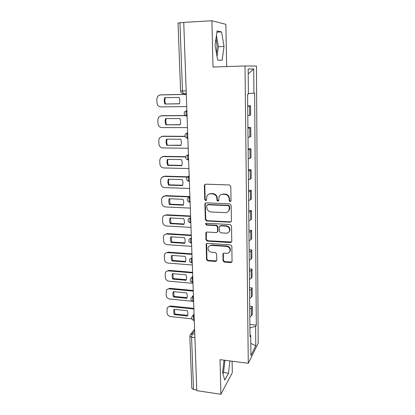 <?xml version="1.0" encoding="UTF-8"?>
<svg xmlns="http://www.w3.org/2000/svg" width="415" height="415" viewBox="0 0 415 415"><rect width="100%" height="100%" fill="white"/><g stroke="black" fill="none" stroke-linecap="round" stroke-linejoin="round"><path stroke-width="0.62" d="M230.128 201.674L231.046 200.767L230.792 186.361L229.428 184.95L205.622 184.177L204.491 184.851L204.356 185.484L204.766 199.688L205.7 200.653L206.494 200.175L206.929 196.015C207.697 194.557 208.916 193.826 210.581 193.815L212.542 193.893C215.095 194.251 216.531 195.735 216.848 198.344L216.889 200.186L217.834 201.161L218.653 200.653L219.042 196.617C219.815 195.071 221.071 194.293 222.819 194.282L224.811 194.355C227.394 194.713 228.841 196.212 229.147 198.837L229.184 200.689L230.128 201.674M220.51 194.9L223.208 193.992L225.189 194.07C227.773 194.428 229.215 195.916 229.521 198.541L229.552 200.388L230.501 201.368L230.89 201.301M205.166 184.25L204.782 185.22L205.186 199.392L206.411 200.321M208.444 194.35L210.991 193.535L212.952 193.608C215.499 193.966 216.931 195.444 217.247 198.054L217.289 199.89L218.565 200.808M216.018 38.455L217.081 46.542L216.542 53.639M222.907 373.682L223.545 372.535L228.489 373.21L224.764 380.078L222.585 372.587L224.038 360.163L222.803 370.72M223.005 260.745L224.318 262.114L230.839 262.602L232.047 261.844L231.85 246.245L230.517 244.866L207.303 243.346L206.162 244.03L206.504 259.515L207.801 260.869L215.546 261.455L216.708 260.739L216.791 260.283L216.63 253.861L215.318 252.496L211.458 252.227C208.719 251.557 207.635 249.892 208.206 247.241C208.802 245.981 209.824 245.369 211.276 245.395L226.543 246.411C229.246 247.034 230.367 248.652 229.9 251.277C229.308 252.652 228.234 253.326 226.683 253.295L224.126 253.114L222.943 253.85L223.005 260.745L223.379 260.324L224.691 261.689L232.001 261.958M248.274 363.301L220.043 359.644L220.879 394.25L196.783 390.671L183.746 22.4L211.889 20.75L213.004 67.022L245.021 65.969L248.274 363.301L258.192 343.215L256.46 66.073L245.021 65.969M230.107 222.227L231.316 221.454L231.404 220.972L231.124 205.238L229.77 203.838L206.151 202.826L205.015 203.506L204.896 204.097L205.342 219.613L206.665 220.982L230.107 222.227L231.186 221.703M231.492 225.926L231.762 241.38L231.689 241.831L230.475 242.593L207.241 241.105L205.928 239.74L205.84 232.706L206.981 232.026L216.371 232.582L217.543 231.861L217.631 231.357L217.527 226.989L216.199 225.61L206.4 225.065L205.55 223.721L206.348 223.244L230.149 224.536L231.492 225.926M226.657 66.571L225.874 24.319L211.889 20.75M220.879 394.25L232.307 372.717L232.094 361.206M196.762 389.955L193.499 389.472L191.808 388.243L189.847 336.28M186.174 90.911L180.592 90.963L178.035 23.058L179.954 22.758L182.47 90.984L183.202 93.645L186.273 93.738M183.752 22.535L179.954 22.758M247.797 115.681L249.659 115.401L249.571 106.116L247.703 106.349M249.571 106.116L250.551 105.851L247.698 105.882M249.659 115.401L250.634 115.08L250.551 105.851M247.916 127.545L250.743 127.545L247.921 128.297M248.014 137.464L250.826 136.608L250.743 127.545M248.129 148.819L250.935 148.855L248.139 149.846M248.227 158.846L251.013 157.752L250.935 148.855M248.336 169.714L251.117 169.782L248.352 171.011M248.44 179.851L251.194 178.523L251.117 169.782M248.544 190.246L251.298 190.34L250.354 191.154L248.559 191.797M248.642 200.481L250.437 199.797L251.376 198.93L251.298 190.34M248.746 210.421L251.474 210.545L250.546 211.479L248.761 212.221M248.85 220.749L250.624 219.971L251.552 218.985L251.474 210.545M248.943 230.242L251.651 230.398L250.727 231.451L248.964 232.281M249.047 240.664L250.805 239.797L251.723 238.692L251.651 230.398M249.135 249.726L251.822 249.908L250.909 251.08L249.161 251.998M249.244 260.236L250.987 259.282L251.895 258.063L251.822 249.908M249.327 268.884L251.993 269.091L251.085 270.373L249.353 271.374M249.436 279.471L251.163 278.434L252.061 277.106L251.993 269.091M249.519 287.714L252.159 287.948L251.262 289.338L249.545 290.422M249.623 298.38L251.334 297.264L252.227 295.828L252.159 287.948M249.7 306.229L252.32 306.488L251.433 307.982L249.731 309.144M249.809 316.972L251.506 315.779L252.393 314.238L252.32 306.488M249.918 327.84L255.635 326.366L255.775 345.788L250.919 355.546L250.722 335.528L250.006 336.861L247.584 94.381L248.388 94.231L248.144 69.03L253.731 68.968L253.913 93.214L248.383 93.489M255.635 326.366L256.294 325.137L254.649 93.079L253.913 93.214M222.15 60.294L224.022 46.449L221.579 31.914L217.061 30.985L215.053 45.349L217.704 60.113L222.15 60.294M228.489 373.21L229.9 360.92M249.887 324.442L256.294 325.137M250.722 335.528L249.991 334.993M253.731 68.968L248.196 73.896M250.8 343.387L255.775 345.788M217.055 56.502L218.409 46.698L216.438 35.462M218.409 46.698L224.022 46.449M216.895 32.157L221.579 31.914M223.545 372.535L224.972 360.282M205.622 202.919L205.316 203.791L205.762 219.276L207.08 220.645L230.475 221.88M229.293 206.634L228.343 205.653L207.63 204.745L206.831 205.223L206.8 207.547C207.121 210.12 208.543 211.593 211.059 211.966L225.179 212.641C226.995 212.646 228.276 211.832 229.028 210.208L229.293 206.634L229.661 206.322L228.717 205.342L228.343 205.653M207.324 204.787L208.045 204.439L228.717 205.342M228.151 211.526L229.402 209.886L229.697 208.257L229.329 208.574M229.661 206.322L229.697 208.257M206.364 232.151L206.343 239.362L207.65 240.721L231.606 242.007M217.434 232.063L218.02 230.994L217.922 226.632L216.594 225.257L206.815 224.717L206.4 225.065M206.011 223.296L206.815 224.717M226.217 233.163C227.752 233.178 228.826 232.504 229.433 231.129C229.957 228.432 228.836 226.772 226.076 226.154L220.619 225.853L219.442 226.58L219.348 227.088L219.447 231.461L220.775 232.841L226.217 233.163M228.893 232.052L229.801 230.766C230.32 228.074 229.204 226.419 226.45 225.802L226.076 226.154M219.95 226.004L221.003 225.501L226.45 225.802M223.379 253.3L223.379 260.324M229.479 252.055L230.263 250.868C230.73 248.253 229.614 246.635 226.917 246.017L226.543 246.411M209.098 246.054L211.676 245.006L226.917 246.017M206.654 243.481L206.909 259.1L208.206 260.449L216.661 260.853M179.098 97.442L164.688 97.675C164.034 99.808 164.127 101.919 164.968 104.015L179.342 103.833C180.022 101.701 179.939 99.569 179.098 97.442M186.299 94.444L160.299 94.911L157.788 96.098L156.813 99.019L157 102.91C157.337 105.343 158.618 106.665 160.854 106.883L186.729 106.598M179.373 103.74L164.968 104.015M165.3 97.665C164.672 99.771 164.771 101.851 165.601 103.916M186.294 94.381L160.947 94.833M179.908 118.529L165.616 118.591C164.968 120.672 165.061 122.752 165.891 124.816L180.146 124.806C180.821 122.721 180.743 120.625 179.908 118.529M185.355 115.676L161.264 115.821L158.66 117.092L157.804 119.811L157.985 123.639C158.323 126.03 159.593 127.348 161.809 127.587L187.471 127.613M180.198 124.65L165.891 124.816M166.202 118.586C165.601 120.625 165.704 122.648 166.519 124.661M160.932 115.837L161.264 115.821M185.173 115.546L161.902 115.686M180.701 139.248L166.529 139.139C165.886 141.183 165.974 143.222 166.799 145.266L180.94 145.421C181.609 143.372 181.531 141.318 180.701 139.248M185.09 136.504L162.213 136.369L159.531 137.718L158.779 140.254L158.961 144.015C159.287 146.371 160.553 147.678 162.747 147.937L188.203 148.259M181.013 145.198L166.799 145.266M167.084 139.144C166.514 141.121 166.623 143.092 167.416 145.053M161.575 136.426L162.213 136.369M185.023 136.312L162.846 136.182M181.485 159.609L167.427 159.344C166.783 161.342 166.877 163.344 167.696 165.362L181.718 165.678C182.382 163.676 182.304 161.653 181.485 159.609M185.733 156.963L163.147 156.569L160.403 157.98L159.739 160.346L159.915 164.044C160.242 166.363 161.492 167.66 163.671 167.94L188.924 168.547M181.812 165.398L168.303 165.097L167.696 165.362M167.956 159.355C167.406 161.274 167.525 163.188 168.303 165.097M162.234 156.683L163.147 156.569M185.78 156.714L163.769 156.331M182.258 179.628L168.308 179.202C167.67 181.158 167.759 183.129 168.573 185.121L182.486 185.588C183.145 183.632 183.067 181.64 182.258 179.628M188.509 177.132L164.065 176.432L161.264 177.89L160.683 180.1L160.854 183.736C161.176 186.019 162.421 187.31 164.584 187.611L189.629 188.493M182.595 185.256L169.175 184.805L168.573 185.121M168.812 179.218C168.288 181.08 168.407 182.942 169.175 184.805M162.903 176.608L164.065 176.432M187.232 176.785L164.682 176.142M183.01 199.304L169.175 198.728C168.542 200.642 168.63 202.582 169.434 204.548L183.238 205.166C183.892 203.246 183.819 201.296 183.01 199.304M189.588 196.938L164.968 195.958L162.125 197.452L161.606 199.527L161.777 203.101C162.099 205.347 163.328 206.629 165.476 206.95L190.319 208.102M183.363 204.782L170.031 204.185L169.434 204.548M169.657 198.749L170.031 204.185M163.588 196.202L164.968 195.958M189.914 196.585L165.575 195.615M183.757 218.653L170.031 217.932C169.403 219.805 169.486 221.714 170.285 223.654L183.975 224.416C184.628 222.539 184.556 220.619 183.757 218.653M190.615 216.417L165.855 215.157C164.599 215.136 163.64 215.644 162.981 216.687L162.519 218.627L162.685 222.144C163.002 224.359 164.226 225.63 166.353 225.973L191.004 227.379M184.12 223.981L170.871 223.244L170.285 223.654M170.487 217.958L170.871 223.244M164.288 215.473L165.855 215.157M190.599 215.992L166.451 214.773M184.488 237.676L170.866 236.82C170.243 238.651 170.326 240.529 171.12 242.448L184.706 243.346C185.349 241.509 185.277 239.616 184.488 237.676M191.294 235.559L166.726 234.044C165.44 234.008 164.475 234.527 163.832 235.596L163.417 237.422L163.583 240.876C163.894 243.055 165.103 244.321 167.219 244.679L191.673 246.339M184.862 242.858L171.701 241.992L171.12 242.448M171.302 236.846L171.701 241.992M164.999 234.423L167.318 233.609L166.726 234.044M191.279 235.082L167.318 233.609M185.204 256.387L171.691 255.391C171.073 257.191 171.156 259.038 171.94 260.931L185.422 261.964C186.06 260.163 185.993 258.306 185.204 256.387M191.958 254.385L167.582 252.621C166.275 252.574 165.305 253.098 164.667 254.188L164.299 255.905L164.459 259.308C164.771 261.45 165.969 262.711 168.065 263.084L192.337 264.983M185.593 261.434L172.516 260.433L171.94 260.931M172.106 255.422L172.516 260.433M165.725 253.057L168.168 252.144L167.582 252.621M191.943 253.856L168.168 252.144M185.915 274.792L172.505 273.667C171.888 275.43 171.971 277.246 172.749 279.119L186.122 280.281C186.76 278.517 186.693 276.691 185.915 274.792M192.617 272.894L168.428 270.896C167.095 270.839 166.119 271.363 165.502 272.468L165.165 274.087L165.326 277.438C165.632 279.549 166.825 280.799 168.905 281.194L192.985 283.32M186.314 279.7L173.314 278.574L172.749 279.119M172.894 273.703L173.314 278.574M166.457 271.389L169.009 270.378L168.428 270.896M192.596 272.318L169.009 270.378M186.61 292.902L173.304 291.646C172.692 293.374 172.77 295.158 173.543 297.01L186.817 298.302C187.45 296.575 187.383 294.775 186.61 292.902M193.26 291.107L169.258 288.882C167.909 288.809 166.929 289.333 166.322 290.453L166.176 295.278C166.477 297.358 167.66 298.603 169.725 299.007L192.161 301.223M187.02 297.68L174.103 296.424L173.543 297.01M173.672 291.683L174.103 296.424M167.193 289.416L169.828 288.316L169.258 288.882M193.24 290.479L169.828 288.316M187.295 310.721L174.087 309.341C173.48 311.032 173.558 312.791 174.326 314.617L187.497 316.028C188.13 314.337 188.057 312.568 187.295 310.721M193.893 309.025L170.077 306.576C168.708 306.493 167.727 307.017 167.131 308.148L167.017 312.832C167.312 314.886 168.485 316.121 170.534 316.546L191.772 318.85M187.715 315.364L174.876 313.994L174.326 314.617M174.44 309.377L174.876 313.994M167.93 307.147L170.643 305.969L170.077 306.576M193.872 308.355L170.643 305.969M194.661 330.682L192.316 333.769L191.569 337.239L193.499 389.472M194.78 334.059L192.316 333.769L190.122 335.004L189.842 336.202L191.569 337.239L194.91 337.639M251.334 297.264L251.262 289.338M251.163 278.434L251.085 270.373M250.987 259.282L250.909 251.08M250.805 239.797L250.727 231.451M250.624 219.971L250.546 211.479M250.437 199.797L250.354 191.154M250.245 179.259L250.167 170.461M250.053 158.359L249.97 149.4M249.856 137.075L249.773 127.955M251.506 315.779L251.433 307.982M194.121 315.431L194.085 315.473C193.25 317.278 193.125 318.917 193.717 320.396L194.075 320.437M194.121 315.473L191.875 316.728C191.253 318.564 191.865 319.789 193.717 320.396L194.298 320.463M193.452 296.528L193.416 296.564C192.565 298.349 192.446 300.004 193.058 301.539L193.442 301.581M193.452 296.569L191.201 297.835C190.547 299.692 191.165 300.927 193.058 301.539L193.634 301.596M192.773 277.298L192.736 277.334C191.865 279.088 191.751 280.763 192.394 282.361L192.799 282.392M192.773 277.334L190.521 278.605C189.831 280.493 190.454 281.744 192.394 282.361L192.954 282.408M192.078 257.731L192.041 257.762C191.149 259.489 191.04 261.185 191.714 262.84L192.15 262.877M192.078 257.767L189.826 259.038C189.1 260.952 189.728 262.218 191.714 262.84L192.259 262.887M191.372 237.816L191.336 237.847C190.428 239.543 190.324 241.255 191.03 242.983L191.486 243.014M191.372 237.847L189.131 239.118C188.358 241.063 188.991 242.35 191.03 242.983L191.559 243.019M190.656 217.548L190.62 217.574C189.686 219.239 189.588 220.977 190.329 222.777L190.651 222.793M190.656 217.574L188.42 218.84C187.596 220.822 188.234 222.129 190.329 222.777L190.843 222.803M189.925 196.912L189.888 196.933C188.934 198.572 188.846 200.326 189.619 202.204L189.645 202.204M189.925 196.938L187.704 198.188C186.823 200.206 187.461 201.545 189.619 202.204L190.112 202.224M189.183 175.903L189.147 175.919C188.166 177.527 188.083 179.306 188.898 181.262L189.339 181.345M189.183 175.924L186.978 177.153C186.034 179.218 186.672 180.587 188.898 181.262L189.37 181.277M188.618 159.951L188.166 159.941C185.863 159.246 185.225 157.84 186.247 155.724L188.384 154.52C187.388 156.092 187.315 157.897 188.166 159.941L188.581 160.045M187.85 138.237L187.419 138.231C185.038 137.51 184.405 136.058 185.51 133.889L187.616 132.727C186.594 134.258 186.527 136.094 187.419 138.231L187.813 138.351M186.864 110.515L186.828 110.52C185.78 112.014 185.723 113.881 186.662 116.117L187.03 116.252M186.869 110.52L184.774 111.635C183.56 113.866 184.193 115.36 186.662 116.117L187.066 116.117M186.864 116.252L185.562 115.795M187.564 138.34L186.568 138.019M188.254 160.019L187.59 159.822M188.939 181.303L188.623 181.22M229.521 198.541L229.147 198.837M225.189 194.07L224.811 194.355M223.208 193.992L222.819 194.282M217.289 199.89L216.889 200.186M217.247 198.054L216.848 198.344M212.952 193.608L212.542 193.893M210.991 193.535L210.581 193.815M205.186 199.392L204.766 199.688M204.782 185.22L204.356 185.484M229.552 200.388L229.184 200.689M207.08 220.645L206.665 220.982M205.762 219.276L205.342 219.613M205.316 203.791L204.896 204.097M208.045 204.439L207.63 204.745M230.839 242.204L230.475 242.593M207.65 240.721L207.241 241.105M206.343 239.362L205.928 239.74M206.151 232.877L205.741 233.24M218.02 230.994L217.631 231.357M217.922 226.632L217.527 226.989M216.594 225.257L216.199 225.61M221.003 225.501L220.619 225.853M223.239 253.897L222.865 254.307M211.676 245.006L211.276 245.395M215.935 261.03L215.546 261.455M208.206 260.449L207.801 260.869M206.909 259.1L206.504 259.515M206.478 244.155L206.068 244.539M231.202 262.176L230.839 262.602M224.691 261.689L224.318 262.114M192.736 276.312L191.554 277.536M193.411 295.33L192.083 296.834M194.07 314.02L192.627 315.799M186.268 93.588L183.202 93.645C181.635 93.396 180.764 92.498 180.592 90.963M190.776 334.148L194.604 329.126M204.917 184.587L204.491 184.851M205.435 203.205L205.015 203.506M229.402 209.886L229.028 210.208M206.255 232.348L205.84 232.706M217.932 231.497L217.543 231.861M205.965 223.379L205.55 223.721M229.801 230.766L229.433 231.129M223.317 253.441L222.943 253.85M230.263 250.868L229.9 251.277M206.571 243.641L206.162 244.03"/></g></svg>

